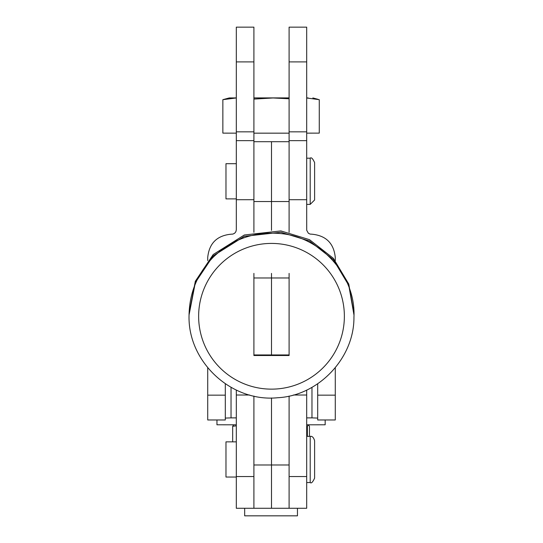 <?xml version="1.0" encoding="UTF-8"?>
<svg xmlns="http://www.w3.org/2000/svg" width="543" height="543" viewBox="0 0 543 543"><rect width="100%" height="100%" fill="white"/><g stroke="black" fill="none" stroke-linecap="round" stroke-linejoin="round"><path stroke-width="0.81" d="M236.314 476.55L236.314 508.275L271.5 508.275L271.5 464.978L289.1 464.978L289.1 508.275L271.5 508.275L271.5 464.978L253.907 464.978L253.907 508.275L253.907 476.55L236.314 476.55L236.314 390.071M271.5 464.978L271.5 397.971L271.5 464.978M307.372 436.348L307.372 426.343L308.41 424.775L309.449 426.303L309.449 436.348M307.372 426.343L306.693 426.241M236.314 425.807L232.675 426.336L232.675 441.853M232.675 426.336L233.714 424.769M236.314 97.916L229.275 97.937L236.314 97.957L222.861 99.668L222.861 133.13L236.314 133.15M253.907 133.164L289.1 133.164M289.1 98.772L273.068 97.971L253.907 99.097M306.693 133.144L319.264 133.123L319.264 99.668L306.693 97.991M222.861 99.668L229.275 97.937M289.1 97.971L253.907 97.971M253.907 97.903L289.1 97.903M308.2 97.95L306.693 97.957M306.693 97.916L308.227 97.95M297.421 515.83L244.669 515.83L244.669 508.275M216.956 419.97L216.956 424.782L236.314 424.809M306.693 424.809L325.169 424.782L325.169 419.97M289.1 354.946L289.1 277.968L271.5 277.968L271.5 354.946L289.1 354.946L289.1 355.516L253.907 355.516L253.907 277.968L271.5 277.968L271.5 354.946L253.907 354.946M198.636 316.277A72.871 72.864 0 0 1 271.5 243.413A72.871 72.864 0 0 1 344.371 316.277A72.871 72.864 0 0 1 271.5 389.141A72.871 72.864 0 0 1 198.636 316.277M310.209 436.348L310.209 482.537C311.282 483.657 312.748 482.191 314.607 478.139L314.607 440.746C313.671 437.488 312.205 436.022 310.209 436.348L306.693 436.348M236.314 477.039L225.976 477.039L225.976 441.853L236.314 441.853M271.5 230.388L271.5 141.696L271.5 230.388M289.1 199.709L289.1 27.15L306.693 27.15L306.693 199.709L289.1 199.709L289.1 232.282L289.1 201.528L253.907 201.528L253.907 232.289L253.907 27.15L236.314 27.15L236.314 229.798L235.872 231.712L234.657 233.239L232.893 234.087L231.033 234.203C216.901 235.608 209.13 243.379 207.718 257.511L207.718 260.586M253.907 396.064L253.907 476.55M271.5 277.968L271.5 273.394L271.5 277.968M253.907 273.394L253.907 277.968M289.1 396.064L289.1 508.275L306.693 508.275L306.693 390.078M289.1 273.394L289.1 277.968M314.607 199.98L314.607 162.588L314.607 199.98L310.209 204.378L306.693 204.378M236.314 198.881L225.976 198.881L225.976 163.687L236.314 163.687M236.314 417.886L231.033 417.886L231.033 387.349M207.718 367.767L207.718 419.97L225.311 419.97L225.311 383.813M225.311 418.076L231.033 417.886M236.314 140.644L253.907 140.644M306.693 417.886L311.974 417.886L311.974 387.349M317.689 419.956L317.689 383.813M306.693 199.709L306.72 230.293L308.349 233.239L310.114 234.087L311.974 234.203C326.105 235.608 333.877 243.379 335.282 257.511L335.282 260.586M335.282 367.767L335.282 419.97L317.689 419.97M317.689 418.076L311.974 417.886M306.693 140.644L289.1 140.644M249.658 395.012L236.314 395.012M289.1 476.55L306.693 476.55M293.363 395.012L306.693 395.012M310.209 204.378L310.209 158.189C311.282 157.076 312.748 158.542 314.607 162.588M236.314 199.709L253.907 199.709M207.718 395.161L225.311 395.161M236.314 61.902L253.907 61.902M236.314 131.84L253.907 131.84M335.282 395.161L317.689 395.161M306.693 61.902L289.1 61.902M306.693 131.84L289.1 131.84M312.849 97.937L318.144 99.355M297.455 508.275L297.455 515.83M189.052 313.63L195.324 281.288L213.202 254.538L244.35 234.99L280.894 230.924L309.51 239.673L333.348 258.305L348.782 284.091L353.955 313.508M189.052 314.96L195.324 282.618L213.202 255.868L244.35 236.32L280.894 232.255L309.51 241.004L333.348 259.635L348.782 285.421L353.955 314.838M189.045 315.51C189.378 292.874 197.428 273.441 213.202 257.199C232.173 239.029 254.735 231.162 280.894 233.592C321.721 237.155 355.998 276.38 353.941 317.153C354.375 357.973 318.558 395.799 277.622 397.734C231.522 402.492 187.729 361.835 189.045 315.51M310.209 482.537L306.693 482.537M253.907 141.696L289.1 141.696M310.209 158.189L306.693 158.189"/></g></svg>
